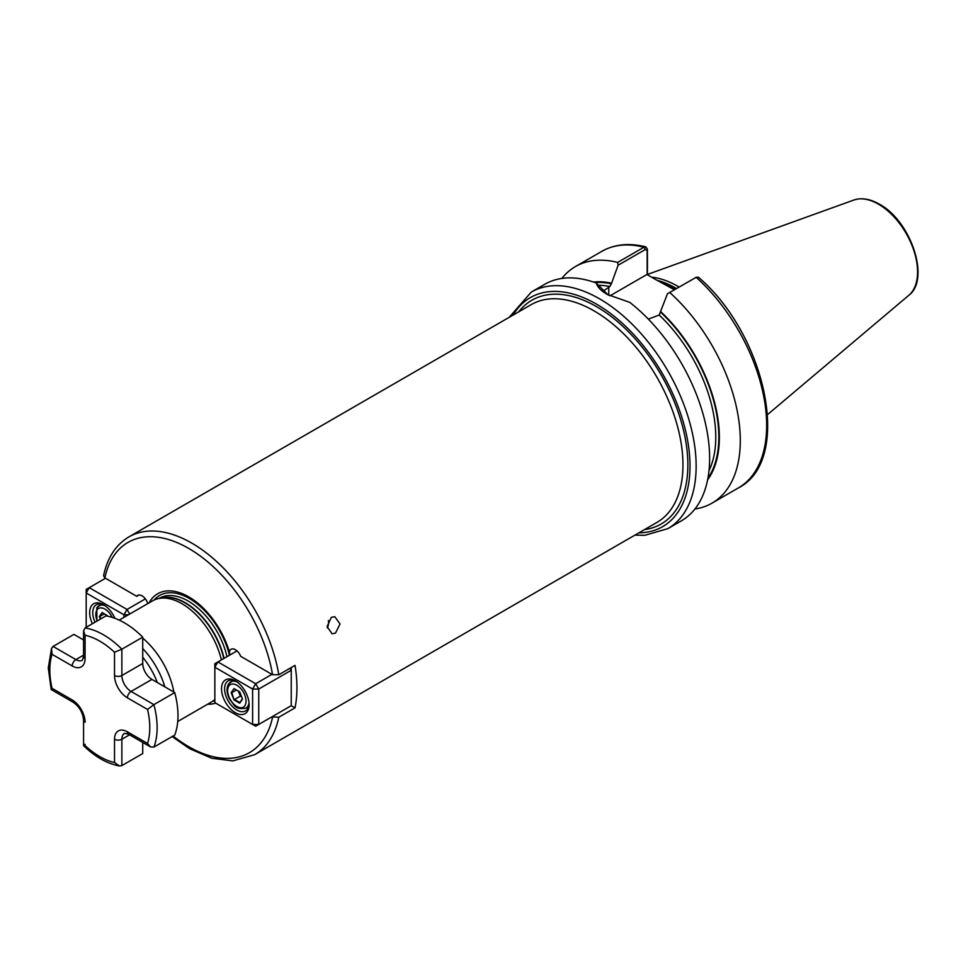 <?xml version="1.0" encoding="UTF-8"?>
<svg xmlns="http://www.w3.org/2000/svg" width="966" height="966" viewBox="0 0 966 966"><rect width="100%" height="100%" fill="white"/><g stroke="black" fill="none" stroke-linecap="round" stroke-linejoin="round"><path stroke-width="1.45" d="M328.343 620.583A8.67 6.412 -81.1 0 1 327.269 627.948M335.492 633.104L340.044 623.951L334.791 616.682L331.29 617.383L327.1 626.584L332.099 633.817L335.492 633.104M119.204 620.1L152.64 600.792A58.54 33.798 60 0 1 158.714 598.509A58.54 33.798 60 0 1 181.91 603.69A58.54 33.798 60 0 1 221.383 659.911M214.838 699.456A58.54 33.798 60 0 1 211.18 702.173L177.744 721.481M142.727 638.128A58.54 33.798 60 0 1 173.88 692.091M674.389 289.74L655.745 279.585L674.98 289.402M679.062 287.047A96.685 55.823 -120 0 0 677.746 286.274A96.685 55.823 -120 0 0 651.579 277.182M531.276 292.07A136.58 78.862 -120 0 1 599.56 298.832A136.58 78.862 -120 0 1 688.794 419.196A136.58 78.862 -120 0 1 667.856 528.644L681.344 520.855A136.58 78.862 -120 0 0 705.156 422.19A136.58 78.862 -120 0 0 629.796 302.394L607.228 294.413C600.997 290.802 597.362 287.023 596.312 283.062A136.58 78.862 -120 0 0 544.764 284.282L531.276 292.07L509.239 317.307M149.078 602.844A62.102 35.851 60 0 1 188.72 596.843A62.102 35.851 60 0 1 229.377 651.869L229.799 655.057M271.929 716.844L278.776 717.255L295.016 707.873A125.749 72.595 -120 0 0 295.016 665.381L278.776 674.763L272.569 674.727L240.679 656.312A8.67 5.011 -120 0 0 231.043 649.285A8.67 5.011 -120 0 0 229.377 651.869M215.696 703.139A62.102 35.851 60 0 1 207.618 704.238M278.776 717.255A125.749 72.595 60 0 1 254.65 754.688L656.916 522.437A125.749 72.595 -120 0 0 676.188 421.683A125.749 72.595 -120 0 0 594.042 310.871A125.749 72.595 -120 0 0 531.167 304.64L128.913 536.891C115.799 544.752 107.359 557.72 103.567 575.772L104.859 577.897L136.749 596.312A8.67 5.011 60 0 1 137.715 595.406A8.67 5.011 60 0 1 147.762 603.605M603.001 291.213L609.836 286.54L611.369 283.799L618.107 265.239L617.624 262.426L643.984 247.199L645.795 246.861L647.413 249.204L647.413 274.767M667.47 293.736L696.172 277.327A136.58 78.862 -120 0 1 738.374 487.927C792.82 460.589 766.63 335.468 698.43 277.206L696.172 277.327L667.47 293.736L659.198 315.037L648.331 319.118M694.928 508.985A136.58 78.862 -120 0 0 712.002 503.153A136.58 78.862 -120 0 0 669.812 292.553M707.619 479.836A117.804 68.018 -120 0 0 660.732 311.668M596.312 283.062L608.025 294.859M617.624 262.426A136.58 78.862 -120 0 0 575.422 266.58A136.58 78.862 -120 0 0 561.838 278.45M611.369 283.171A117.804 68.018 -120 0 0 593.414 282.036M647.148 274.622L647.148 250.568L645.397 249.482L618.107 265.239M655.745 279.585L646.93 274.489L609.92 295.862M647.413 249.204L647.148 250.568M291.237 705.687L291.237 670.283L258.743 689.048L258.743 724.452L291.237 705.687L295.016 707.873M138.995 595.008L136.749 596.312M85.08 627.948A75.879 43.808 60 0 1 121.873 649.188L142.727 637.149A75.879 43.808 60 0 0 105.934 615.91L85.08 627.948L83.559 630.943L85.08 635.242L85.08 658.534A18.209 10.517 60 0 1 72.209 665.96L52.043 654.32A70.675 40.801 -120 0 0 49.821 670.03A70.675 40.801 -120 0 0 52.043 688.311C50.582 689.796 50.932 689.99 53.082 688.903M52.043 654.32L51.548 648.355L48.3 667.917L51.174 689.531L73.283 702.33C79.405 706.701 82.834 712.642 83.559 720.129L83.595 745.68C95.236 756.958 107.178 763.72 119.434 765.953L121.873 765.591L142.727 753.552L142.727 742.419M114.519 652.231L121.873 649.188L121.873 675.524A13.005 7.511 -120 0 0 131.074 691.451L153.884 704.625L174.737 692.586A75.879 43.808 60 0 1 174.737 735.066L153.884 747.104L150.527 746.923L147.556 743.458A70.675 40.801 -120 0 0 147.556 709.467L127.391 697.826A18.209 10.517 60 0 1 114.519 675.524L114.519 652.231A70.675 40.801 -120 0 0 85.08 635.242M142.727 637.149L142.727 663.485A13.005 7.511 -120 0 0 151.928 679.412L174.737 692.586M51.548 648.355L53.082 646.423L73.923 634.384L83.559 639.951M85.08 745.547C83.064 746.054 83.064 745.655 85.08 744.339L85.08 745.547A70.675 40.801 -120 0 0 114.519 762.536L119.434 765.953M153.884 747.104A75.879 43.808 60 0 0 153.884 704.625L147.556 709.467M221.516 688.794A19.513 11.266 60 0 1 235.318 680.837A19.513 11.266 60 0 1 249.119 704.733A19.513 11.266 60 0 1 235.318 712.691A19.513 11.266 60 0 1 221.516 688.794M236.102 681.32A17.34 10.01 -120 0 0 228.181 680.861A17.34 10.01 -120 0 0 224.583 688.794A17.34 10.01 -120 0 0 232.154 706.255A17.34 10.01 -120 0 0 245.521 710.904A17.34 10.01 -120 0 0 249.095 703.803M214.838 702.644L252.609 724.452L252.609 689.048L214.838 667.24L214.838 702.644M236.996 650.903L217.905 661.927L255.676 683.735L271.929 674.353M217.905 661.927L214.838 663.702L214.838 667.24L217.905 661.927M255.676 683.735L252.609 689.048L258.743 689.048L255.676 683.735M290.066 668.243L291.237 670.283L291.237 667.566M252.609 724.452L255.676 726.215L258.743 724.452L252.609 724.452M239.689 691.849L242.514 699.155L239.689 703.176L234.014 699.903L231.188 692.61L234.014 688.577L239.689 691.849M238.385 691.101L240.329 696.112L234.509 699.481L239.809 702.548L242.406 698.865M240.329 696.112L241.633 696.872M236.453 689.978L231.852 692.634L234.014 699.903M234.014 688.577L231.188 692.61M239.809 702.548L239.689 703.176M100.367 619.121L99.353 616.489L102.179 612.468L108.059 616.296M102.179 612.468L100.005 616.525L100.899 618.808M104.606 613.869L99.353 616.489M106.538 614.98L106.972 616.079M92.386 623.722A19.513 11.266 60 0 1 89.681 612.685A19.513 11.266 60 0 1 103.483 604.716A19.513 11.266 60 0 1 114.894 618.288M104.268 605.199A17.34 10.01 -120 0 0 96.346 604.74A17.34 10.01 -120 0 0 92.748 612.685A17.34 10.01 -120 0 0 95.018 622.201M123.962 617.346L123.962 614.774L86.191 592.967L86.191 627.308M105.499 578.272L89.258 587.654L127.029 609.461L145.371 598.872M129.673 614.05L127.029 609.461L123.962 614.774L128.43 614.774M86.191 592.967L89.258 587.654L86.191 589.417L86.191 592.967M142.727 648.548A57.743 33.339 60 0 1 164.86 686.886M157.325 682.539A53.42 30.84 -120 0 0 142.727 657.254M159.197 598.413L159.535 598.208A57.32 33.098 60 0 1 188.189 601.057A57.32 33.098 60 0 1 226.986 656.687M154.186 599.983A59.651 34.438 60 0 1 189.348 598.485A59.651 34.438 60 0 1 229.449 655.262M161.032 598.039A57.32 33.098 60 0 1 185.279 602.736A57.32 33.098 60 0 1 224.064 658.365M158.714 598.509L162.228 597.797A57.38 33.134 60 0 1 184.953 602.869A57.38 33.134 60 0 1 223.786 658.534M518.754 311.813A129.215 74.599 60 0 1 596.493 306.62A129.215 74.599 60 0 1 684.387 434.06A129.215 74.599 60 0 1 644.503 529.61M638.888 532.846A132.245 76.35 -120 0 0 687.43 439.458A132.245 76.35 -120 0 0 596.493 304.145A132.245 76.35 -120 0 0 513.139 315.049M675.693 288.991A95.815 55.316 -120 0 0 674.98 288.568A95.815 55.316 -120 0 0 661.094 282.217M675.922 288.858A95.815 55.316 -120 0 0 675.21 288.448A95.815 55.316 -120 0 0 659.633 281.541M676.466 288.544A95.9 55.376 -120 0 0 675.693 288.097A95.9 55.376 -120 0 0 657.23 280.394M853.835 200.047C861.539 197.487 870.04 198.863 879.35 204.176C910.733 220.707 930.681 279.259 908.825 295.294A55.279 31.914 -120 0 0 913.776 250.291A55.279 31.914 -120 0 0 878.48 204.176A55.279 31.914 -120 0 0 853.835 200.047L647.413 274.453M173.095 736.02A121.414 70.095 -120 0 0 188.72 746.682A121.414 70.095 -120 0 0 272.569 717.207M128.913 536.891A125.749 72.595 60 0 1 191.775 543.109A125.749 72.595 60 0 1 278.776 674.763M272.569 674.727A121.414 70.095 -120 0 0 188.72 548.422A121.414 70.095 -120 0 0 104.859 577.897M214.838 700.712A59.651 34.438 60 0 1 212.641 701.244M707.921 478.206A117.067 67.596 -120 0 0 660.732 312.296M709.008 470.647A114.906 66.34 -120 0 0 659.198 315.037M645.397 249.482L643.984 247.199A136.58 78.862 -120 0 0 601.794 251.353C614.521 244.217 629.192 242.72 645.795 246.861M611.369 283.799A117.067 67.596 -120 0 0 594.984 282.579M609.836 286.54A114.906 66.34 -120 0 0 598.848 285.284M608.761 287.156L608.761 295.258M127.391 697.826A5.204 3.007 120 0 1 131.074 691.451L151.928 679.412M114.519 675.524A5.204 3.007 180 0 0 121.873 675.524L142.727 663.485M53.082 646.423L75.879 659.597A13.005 7.511 -120 0 0 82.388 660.237L83.559 656.409A5.204 3.007 0 0 0 85.08 658.534M72.209 665.96A5.204 3.007 120 0 1 75.879 659.597L83.559 655.165M114.519 762.536L114.519 739.244A18.209 10.517 60 0 1 127.391 731.817A5.204 3.007 120 0 0 128.478 734.196L124.566 733.291A13.005 7.511 -120 0 0 121.873 739.244L129.553 734.824M114.519 739.244A5.204 3.007 0 0 0 121.873 739.244L121.873 765.591M127.391 731.817L147.556 743.458M52.043 688.311L72.209 699.952A18.209 10.517 60 0 1 85.08 722.254A5.204 3.007 180 0 1 83.559 720.129M72.209 699.952A5.204 3.007 120 0 0 73.283 702.33M244.821 705.784A13.005 7.511 -120 0 0 241.452 689.338A13.005 7.511 -120 0 0 228.882 685.969A13.005 7.511 -120 0 0 232.251 702.427A13.005 7.511 -120 0 0 244.821 705.784M229.087 683.433A15.178 8.766 60 0 1 230.802 681.851A15.178 8.766 60 0 1 236.948 681.887M249.023 702.789A15.178 8.766 60 0 1 247.682 706.557A15.178 8.766 60 0 1 245.968 708.138L248.636 706.593M112.249 617.383A13.005 7.511 -120 0 0 97.047 609.848A13.005 7.511 -120 0 0 97.228 620.933M97.252 607.312A15.178 8.766 60 0 1 98.955 605.73A15.178 8.766 60 0 1 105.113 605.767M667.856 528.644L644.793 535.321L634.988 535.104M908.825 295.294L767.62 414.535M254.65 754.688L232.854 760.882L211.723 758.238L189.614 748.674L172.129 736.575M738.374 487.927L712.002 503.153M601.794 251.353L575.422 266.58M696.498 277.157L694.928 277.894M83.559 630.943L83.559 656.409M128.478 734.196L150.527 746.923M233.458 680.318L228.64 683.843C226.141 688.178 226.563 693.479 229.944 699.734C234.352 704.359 234.364 710.179 245.968 708.138M101.623 604.197L96.805 607.723L96.866 621.138"/></g></svg>
